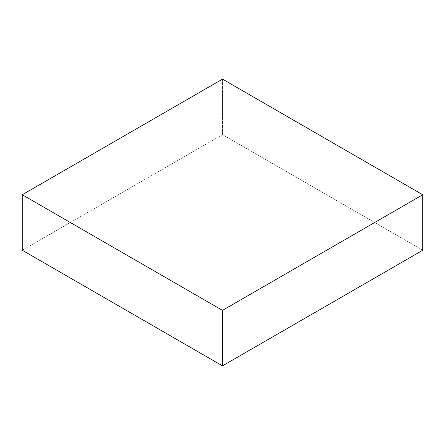 <?xml version="1.0" encoding="UTF-8"?>
<svg xmlns="http://www.w3.org/2000/svg" width="445" height="445" viewBox="0 0 445 445"><rect width="100%" height="100%" fill="white"/><g stroke="black" fill="none" stroke-linecap="round" stroke-linejoin="round"><path stroke-width="0.33" stroke-dasharray="2.23 1.67" d="M222.5 79.138L222.5 134.635L422.75 250.246L222.5 134.635L222.5 79.138M22.25 250.246L222.5 134.635L22.25 250.246"/><path stroke-width="0.67" d="M422.75 250.246L422.75 194.754L222.5 79.138L22.25 194.754L22.25 250.246L22.25 194.754L222.5 310.365L222.5 365.862L22.25 250.246L222.5 365.862L222.5 310.365L422.75 194.754L422.75 250.246L222.5 365.862L422.75 250.246M422.75 194.754L222.5 79.138L22.25 194.754L222.5 310.365L422.75 194.754"/></g></svg>
